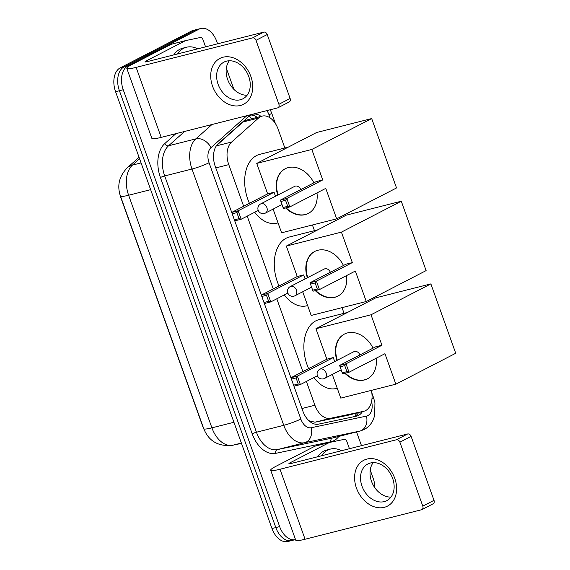 <?xml version="1.0" encoding="UTF-8"?>
<svg xmlns="http://www.w3.org/2000/svg" width="570" height="570" viewBox="0 0 570 570"><rect width="100%" height="100%" fill="white"/><g stroke="black" fill="none" stroke-linecap="round" stroke-linejoin="round"><path stroke-width="0.85" d="M308.933 420.753L314.996 422.213L348.291 415.202L363.86 411.262A19.352 12.44 75.8 0 0 365.591 410.599A19.352 12.44 75.8 0 0 371.384 390.372M306.396 381.458L314.911 405.227A19.352 12.44 75.8 0 0 330.564 418.273L363.546 411.333A19.352 12.44 75.8 0 0 363.86 411.262M204.003 429.36A17.414 11.193 -104.2 0 1 202.756 426.453L120.812 197.583A17.414 11.193 -104.2 0 1 119.757 193.779M284.858 147.986L278.089 129.084A19.352 12.44 75.8 0 0 262.115 116.116L246.846 119.985L242.963 122.001L216.607 145.493M262.115 116.116A19.352 12.44 75.8 0 0 258.531 118.054L231.655 142.016A19.352 12.44 75.8 0 0 228.762 164.63L243.668 206.262M247.202 216.13L273.265 288.919M276.799 298.794L302.862 371.583M344.052 313.315L342.029 307.65M314.455 230.651L312.424 224.986M293.522 539.875A19.352 12.44 -104.2 0 1 291.79 540.531L295.524 539.583A19.352 12.44 -104.2 0 1 279.649 526.595L123.234 89.739A19.352 12.44 -104.2 0 1 127.979 65.849L199.058 29.156L195.225 30.125A19.352 12.44 -104.2 0 1 196.956 29.469A19.352 12.44 -104.2 0 0 195.225 30.125L124.146 66.818L195.225 30.125L191.392 31.101A19.352 12.44 -104.2 0 1 193.123 30.438L200.79 28.5A19.352 12.44 -104.2 0 1 216.764 41.468L217.597 43.804M123.234 89.739L119.401 90.715A19.352 12.44 -104.2 0 1 124.146 66.818A19.352 12.44 -104.2 0 0 119.401 90.715L275.816 527.564L119.401 90.715L115.567 91.685A19.352 12.44 -104.2 0 1 120.313 67.787L191.392 31.101M291.79 540.531A19.352 12.44 -104.2 0 1 275.816 527.564A19.352 12.44 -104.2 0 0 291.79 540.531L287.957 541.5A19.352 12.44 -104.2 0 1 271.983 528.533L115.567 91.685M261.046 116.387A19.352 12.44 75.8 0 0 252.631 114.299A19.352 12.44 75.8 0 0 249.047 116.237L218.139 143.797A19.352 12.44 75.8 0 0 215.246 166.404L302.862 411.105A19.352 12.44 75.8 0 0 318.516 424.144L356.442 416.171A19.352 12.44 75.8 0 0 356.756 416.093A19.352 12.44 75.8 0 0 358.487 415.437A19.352 12.44 75.8 0 0 362.427 411.626M358.594 412.595A19.352 12.44 -104.2 0 1 354.654 416.406A19.352 12.44 -104.2 0 1 354.141 416.656M370.222 470.058L373.179 478.316A19.352 12.44 -104.2 0 1 374.91 487.842M226.333 68.201L233.928 89.404M356.564 431.925L361.487 445.662M199.058 29.156A19.352 12.44 -104.2 0 1 200.79 28.5M250.772 115.026A19.352 12.44 -104.2 0 1 257.213 117.356M321.459 455.801A32.255 20.734 -104.2 0 1 327.551 450.179A32.255 20.734 -104.2 0 1 330.429 449.082A32.255 20.734 -104.2 0 1 341.523 450.713M317.625 456.77A32.255 20.734 -104.2 0 1 323.717 451.148A32.255 20.734 -104.2 0 1 326.603 450.051L330.429 449.082M394.768 478.351A25.8 19.551 62.7 0 1 384.244 507.343A25.8 19.551 62.7 0 1 356.442 488.055A25.8 19.551 62.7 0 1 366.966 459.071A25.8 19.551 62.7 0 1 394.768 478.351M362.007 486.196A20.641 15.639 -117.3 0 0 386.802 500.652A20.641 15.639 -117.3 0 0 392.659 478.43A20.641 15.639 -117.3 0 0 367.864 463.973A20.641 15.639 -117.3 0 0 362.007 486.196M390.977 497.104A20.641 15.639 62.7 0 1 371.498 481.294A20.641 15.639 62.7 0 1 373.179 462.626M407.636 433.97A3.228 2.444 62.7 0 1 411.113 436.385L399.891 442.178A3.228 2.444 -117.3 0 0 396.414 439.762L407.636 433.97L291.234 463.453A6.448 0.734 160.3 0 1 288.905 463.695A6.448 0.734 160.3 0 1 290.187 462.733L329.303 442.541A3.228 2.073 75.8 0 1 329.595 442.434A3.228 2.073 75.8 0 1 329.645 442.42L344.259 439.349A3.228 2.073 75.8 0 1 346.866 441.522L349.439 448.711M329.303 442.541L314.939 446.182L275.816 466.374A25.8 2.921 -19.7 0 0 270.686 470.222A25.8 2.921 -19.7 0 0 280.012 469.245L396.414 439.762M314.939 446.182A3.228 2.073 -104.2 0 1 315.224 446.075A3.228 2.073 -104.2 0 1 315.274 446.061L329.546 442.448M270.686 470.222L295.745 540.21A25.8 2.921 -19.7 0 0 305.078 539.241L421.472 509.758A3.228 2.444 -117.3 0 0 421.871 509.609A3.228 2.444 -117.3 0 0 422.79 506.132L434.012 500.339A3.228 2.444 62.7 0 1 433.093 503.816L421.871 509.609M399.891 442.178L422.79 506.132M411.113 436.385L434.012 500.339M177.569 53.943A32.255 20.734 -104.2 0 1 183.661 48.322A32.255 20.734 -104.2 0 1 186.547 47.224A32.255 20.734 -104.2 0 1 197.64 48.863M173.736 54.912A32.255 20.734 -104.2 0 1 179.835 49.291A32.255 20.734 -104.2 0 1 182.714 48.201L186.547 47.224M308.627 368.612A35.475 22.807 -104.2 0 1 315.737 320.889A35.475 22.807 -104.2 0 1 318.908 319.685L347.493 312.445M337.24 388.234L336.329 388.469A35.475 22.807 -104.2 0 1 313.892 377.589M336.956 360.425A25.158 19.059 62.7 0 1 344.365 334.098A25.158 19.059 62.7 0 1 373.058 348.149M381.936 345.256L346.019 363.795L349.04 372.239L384.957 353.699L395.865 384.173L455.722 353.272L430.877 283.889L371.02 314.783L381.936 345.256L375.516 346.881L339.599 365.42L346.019 363.795L344.743 365.626L346.902 371.661L349.04 372.239L342.627 373.863L339.599 365.42L342.627 373.863M376.164 358.238A25.158 19.059 62.7 0 1 367.443 378.808A25.158 19.059 62.7 0 1 344.879 373.293M371.02 314.783L315.937 328.733L326.845 359.207L333.265 357.582L334.704 361.587M332.303 374.44L340.782 398.124L395.865 384.173M430.877 283.889L375.794 297.839L315.937 328.733M346.902 371.661L342.399 372.801M344.743 365.626L340.24 366.767M317.44 375.758L300.376 384.565L293.956 386.189L290.935 377.746L326.845 359.207M293.956 386.189L290.935 377.746L297.348 376.115L333.265 357.582M291.576 379.093L296.079 377.953L297.348 376.115L300.376 384.565L298.238 383.988L296.079 377.953M293.735 385.128L298.238 383.988M359.962 354.911A5.159 3.912 -117.3 0 0 354.547 351.434A5.159 3.912 -117.3 0 0 353.906 351.676L319.863 369.246A5.159 3.912 62.7 0 1 320.504 369.004A5.159 3.912 62.7 0 1 326.061 372.866A5.159 3.912 62.7 0 1 324.601 378.416A5.159 5.159 0 0 1 317.376 375.573A5.159 5.159 0 0 1 319.863 369.246M367.629 378.708A25.158 19.059 62.7 0 1 364.7 379.791A25.158 19.059 62.7 0 1 345.334 373.179M337.333 360.233A25.158 19.059 62.7 0 1 344.551 334.006M279.022 285.948A35.475 22.807 -104.2 0 1 286.14 238.224A35.475 22.807 -104.2 0 1 289.311 237.02L317.896 229.781M307.643 305.57L306.731 305.805A35.475 22.807 -104.2 0 1 284.295 294.925M307.358 277.761A25.158 19.059 62.7 0 1 314.768 251.434A25.158 19.059 62.7 0 1 343.461 265.485M352.338 262.592L316.421 281.131L319.442 289.574L355.359 271.035L366.268 301.509L426.125 270.608L401.28 201.224L341.423 232.118L352.338 262.592L345.919 264.216L310.002 282.756L316.421 281.131L315.146 282.962L317.305 288.997L319.442 289.574L313.023 291.199L310.002 282.756L313.023 291.199M346.567 275.574A25.158 19.059 62.7 0 1 337.846 296.144A25.158 19.059 62.7 0 1 315.281 290.629M341.423 232.118L286.339 246.069L297.248 276.543L303.668 274.918L305.107 278.922M302.706 291.776L311.184 315.459L366.268 301.509M401.28 201.224L346.197 215.175L286.339 246.069M317.305 288.997L312.802 290.137M315.146 282.962L310.643 284.102M287.843 293.094L270.779 301.901L264.359 303.525L261.331 295.082L297.248 276.543M264.359 303.525L261.331 295.082L267.75 293.457L303.668 274.918M261.979 296.429L266.482 295.288L267.75 293.457L270.779 301.901L268.641 301.323L266.482 295.288M264.138 302.463L268.641 301.323M330.358 272.246A5.159 3.912 -117.3 0 0 324.95 268.769A5.159 3.912 -117.3 0 0 324.309 269.012L290.265 286.582A5.159 3.912 62.7 0 1 290.907 286.339A5.159 3.912 62.7 0 1 296.464 290.201A5.159 3.912 62.7 0 1 295.004 295.752A5.159 5.159 0 0 1 287.779 292.909A5.159 5.159 0 0 1 290.265 286.582M338.031 296.044A25.158 19.059 62.7 0 1 335.103 297.127A25.158 19.059 62.7 0 1 315.737 290.515M307.736 277.569A25.158 19.059 62.7 0 1 314.954 251.341M249.425 203.283A35.475 22.807 -104.2 0 1 256.543 155.56A35.475 22.807 -104.2 0 1 259.713 154.356L288.299 147.117M278.046 222.913L277.134 223.141A35.475 22.807 -104.2 0 1 254.697 212.261M277.761 195.097A25.158 19.059 62.7 0 1 285.171 168.77A25.158 19.059 62.7 0 1 313.863 182.82M322.734 179.928L286.824 198.467L289.845 206.91L325.762 188.371L336.671 218.844L396.528 187.95L371.683 118.56L311.826 149.454L322.734 179.928L316.322 181.552L280.404 200.091L286.824 198.467L285.549 200.298L287.708 206.333L289.845 206.91L283.425 208.535L280.404 200.091L283.425 208.535M316.97 192.909A25.158 19.059 62.7 0 1 308.242 213.479A25.158 19.059 62.7 0 1 285.684 207.965M311.826 149.454L256.742 163.405L267.651 193.878L274.07 192.254L275.502 196.265M273.108 209.112L281.587 232.795L336.671 218.844M371.683 118.56L316.599 132.511L256.742 163.405M287.708 206.333L283.204 207.473M285.549 200.298L281.046 201.438M258.246 210.43L241.181 219.236L234.762 220.861L231.734 212.418L267.651 193.878M234.762 220.861L231.734 212.418L238.153 210.793L274.07 192.254M232.375 213.764L236.878 212.624L238.153 210.793L241.181 219.236L239.044 218.659L236.878 212.624M234.541 219.799L239.044 218.659M300.761 189.582A5.159 3.912 -117.3 0 0 295.353 186.105A5.159 3.912 -117.3 0 0 294.711 186.347L260.668 203.917A5.159 3.912 62.7 0 1 261.309 203.675A5.159 3.912 62.7 0 1 266.867 207.537A5.159 3.912 62.7 0 1 265.406 213.087A5.159 5.159 0 0 1 258.182 210.244A5.159 5.159 0 0 1 260.668 203.917M308.434 213.38A25.158 19.059 62.7 0 1 305.506 214.463A25.158 19.059 62.7 0 1 286.14 207.851M278.139 194.904A25.158 19.059 62.7 0 1 285.356 168.677M250.878 76.501A25.8 19.551 62.7 0 1 240.362 105.486A25.8 19.551 62.7 0 1 212.56 86.205A25.8 19.551 62.7 0 1 223.077 57.214A25.8 19.551 62.7 0 1 250.878 76.501M218.118 84.339A20.641 15.639 -117.3 0 0 242.913 98.802A20.641 15.639 -117.3 0 0 248.777 76.58A20.641 15.639 -117.3 0 0 223.982 62.116A20.641 15.639 -117.3 0 0 218.118 84.339M247.095 95.247A20.641 15.639 62.7 0 1 227.615 79.437A20.641 15.639 62.7 0 1 229.297 60.769M263.753 32.12A3.228 2.444 62.7 0 1 267.23 34.528L256.001 40.32A3.228 2.444 -117.3 0 0 252.531 37.912L263.753 32.12L147.352 61.596A6.448 0.734 160.3 0 1 145.022 61.845A6.448 0.734 160.3 0 1 146.305 60.883L185.421 40.691A3.228 2.073 75.8 0 1 185.713 40.577A3.228 2.073 75.8 0 1 185.763 40.57L200.369 37.492A3.228 2.073 75.8 0 1 202.977 39.665L205.556 46.854M185.421 40.691L171.05 44.332L131.934 64.517A25.8 2.921 -19.7 0 0 126.804 68.364A25.8 2.921 -19.7 0 0 136.13 67.388L252.531 37.912M171.05 44.332A3.228 2.073 -104.2 0 1 171.342 44.218A3.228 2.073 -104.2 0 1 171.392 44.203L185.656 40.591M126.804 68.364L151.862 138.36A25.8 2.921 -19.7 0 0 161.189 137.384L277.59 107.901A3.228 2.444 -117.3 0 0 277.989 107.751A3.228 2.444 -117.3 0 0 278.901 104.282L290.13 98.489A3.228 2.444 62.7 0 1 289.211 101.959L277.989 107.751M256.001 40.32L278.901 104.282M267.23 34.528L290.13 98.489M347.971 415.274L363.546 411.333M249.311 116.016A19.352 14.058 48.3 0 1 251.655 118.767M355.993 413.25A19.352 14.82 78.1 0 1 355.659 415.801M314.996 422.213L330.564 418.273M301.929 408.519L314.911 405.227M215.788 167.915L228.762 164.63M216.322 145.899L231.655 142.016M242.963 122.001L258.531 118.054M120.47 196.087A22.579 2.558 -19.7 0 0 128.628 195.239L211.912 427.842A22.579 2.558 160.3 0 1 203.754 428.69L120.47 196.087C116.886 185.756 119.123 176.344 127.181 167.858A22.579 16.402 48.3 0 1 132.482 165.086A25.8 16.587 75.8 0 0 128.628 195.239L150.651 189.66M233.935 422.263L211.912 427.842A25.8 16.587 75.8 0 0 232.788 445.227A22.579 17.285 78.1 0 1 232.261 445.348C218.224 446.659 208.72 441.109 203.754 428.69M139.586 158.759L132.482 165.086L141.075 162.913M241.381 443.047L232.788 445.227L241.502 443.389L232.261 445.348M271.983 528.533L279.649 526.595M120.313 67.787L127.979 65.849M246.86 115.689L210.986 147.666A12.903 8.293 75.8 0 0 209.055 162.742L300.817 419.021A12.903 8.293 75.8 0 0 311.256 427.714L366.489 416.1A12.903 8.293 75.8 0 0 367.857 415.608A12.903 8.293 75.8 0 0 371.569 401.487M366.489 416.1A12.903 9.882 78.1 0 1 359.87 431.077A25.8 16.587 -104.2 0 0 360.29 430.977L364.194 429.502C368.363 427.258 371.419 423.895 373.364 419.42L374.632 415.722L374.953 402.812L373.585 397.76A12.903 1.461 160.3 0 1 371.932 399.185M338.879 436.406A29.027 18.66 -104.2 0 1 333.977 440.646A29.027 18.66 -104.2 0 1 330.906 441.736L275.673 453.357A29.027 18.66 -104.2 0 1 252.189 433.799L160.427 177.512A29.027 18.66 -104.2 0 1 164.758 143.597L175.909 133.658M330.906 441.736A3.228 2.472 -101.9 0 1 332.567 437.995L359.87 431.077L304.629 442.698L277.326 449.616L332.567 437.995A25.8 16.587 75.8 0 0 332.987 437.895L360.29 430.977M311.256 427.714A12.903 9.882 78.1 0 1 304.629 442.698A25.8 16.587 -104.2 0 1 283.753 425.313L256.45 432.224A25.8 16.587 75.8 0 0 277.326 449.616A3.228 2.472 -101.9 0 0 275.673 453.357M300.817 419.021A12.903 1.461 160.3 0 1 283.753 425.313L191.99 169.026A25.8 16.587 -104.2 0 1 195.852 138.873L168.542 145.792A25.8 16.587 75.8 0 0 164.687 175.945L256.45 432.224A3.228 0.363 -19.7 0 0 252.189 433.799M210.986 147.666A12.903 9.369 48.3 0 0 195.852 138.873L211.947 124.531M184.644 131.442L168.542 145.792A3.228 2.344 -131.7 0 1 164.758 143.597M209.055 162.742A12.903 1.461 160.3 0 1 191.99 169.026L164.687 175.945A3.228 0.363 -19.7 0 0 160.427 177.512M270.137 117.919L269.047 114.884A12.903 8.293 75.8 0 0 266.867 110.623M275.41 123.576L271.612 112.96A12.903 1.461 160.3 0 1 269.047 114.884M280.012 469.245L305.078 539.241M290.187 462.733L290.508 463.624M136.13 67.388L161.189 137.384M146.305 60.883L146.625 61.774M127.181 167.858L139.059 157.277M271.612 112.96L270.266 109.761M373.585 397.76L371.818 392.83M329.595 442.434L315.224 446.075M341.188 369.859L324.601 378.416M311.591 287.195L295.004 295.752M281.993 204.53L265.406 213.087M185.713 40.577L171.342 44.218"/></g></svg>
